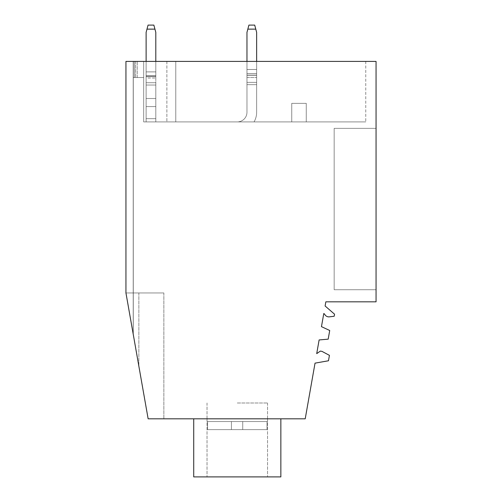 <?xml version="1.0" encoding="UTF-8"?>
<svg xmlns="http://www.w3.org/2000/svg" width="502" height="502" viewBox="0 0 502 502"><rect width="100%" height="100%" fill="white"/><g stroke="black" fill="none" stroke-linecap="round" stroke-linejoin="round"><path stroke-width="0.38" stroke-dasharray="2.51 1.88" d="M125.946 292.955L148.14 418.812L125.946 292.955L163.865 292.955L125.946 292.955L125.946 61.407L125.946 292.955L133.212 334.131L133.212 61.407L166.884 61.407L133.294 61.407L133.294 334.614L133.294 61.407L125.946 61.407L125.946 292.955L148.14 418.812L163.865 418.812L148.14 418.812L163.865 418.812L148.14 418.812L163.865 418.812L148.14 418.812L163.865 418.812L148.14 418.812L125.946 292.955L133.294 334.614L125.946 292.955L133.212 334.131L133.212 77.54L143.672 77.54L133.294 77.54L143.672 77.54L143.672 121.917L365.757 121.917L175.775 121.917L365.757 121.917L175.775 121.917L365.757 121.917L175.775 121.917L365.757 121.917L175.775 121.917L175.775 61.407L365.757 61.407L175.775 61.407L365.757 61.407L175.775 61.407L365.757 61.407L175.775 61.407L365.757 61.407L175.775 61.407L175.775 121.917L175.775 61.407L175.775 121.917L143.672 121.917L175.775 121.917L175.775 61.407L175.775 121.917L175.775 61.407L175.775 121.917L143.672 121.917L175.775 121.917L143.672 121.917L175.775 121.917L175.775 61.407L175.775 121.917L175.775 61.407L175.775 121.917L143.672 121.917L143.672 77.54L133.212 77.54L133.212 334.131L125.946 292.955L133.212 334.131L133.212 61.407L175.775 61.407L175.775 121.917L175.775 61.407L175.775 121.917L175.775 61.407L133.294 61.407L133.294 334.614L125.946 292.955L148.14 418.812L125.946 292.955L148.14 418.812L125.946 292.955L133.294 334.614L133.294 61.407L143.672 61.407L133.212 61.407L175.775 61.407L125.946 61.407L376.054 61.407L376.054 301.827L325.842 301.827L325.108 305.994L334.552 314.196L334.188 316.247L329.394 316.837A4.6 4.6 0 0 1 324.832 314.528A2.541 2.541 0 0 0 323.784 313.518L321.468 326.645L329.72 330.492L328.189 339.151L319.121 339.948L316.712 353.634L320.351 351.086L321.945 351.362L329.431 355.347L328.477 360.769L315.036 363.141L305.216 418.812L148.14 418.812L125.946 292.955L163.865 292.955L125.946 292.955L133.212 334.131L133.212 61.407L175.775 61.407L125.946 61.407L125.946 292.955L133.294 334.614L125.946 292.955L133.212 334.131L133.212 77.54L143.672 77.54L133.212 77.54L143.672 77.54L143.672 121.917L143.672 77.54L133.294 77.54L143.672 77.54L143.672 121.917L143.672 77.54L133.212 77.54L133.212 334.131L133.212 61.407L133.212 77.54L143.672 77.54L133.294 77.54L133.294 334.614L133.294 61.407L125.946 61.407L133.294 61.407L133.294 77.54L143.672 77.54L143.672 121.917L143.672 77.54L133.212 77.54L133.212 61.407L133.212 77.54L133.212 61.407L133.212 77.54L133.212 61.407L133.212 77.54L133.212 61.407L133.212 77.54L133.212 61.407L133.212 77.54L133.212 61.407L125.946 61.407L133.212 61.407L125.946 61.407L133.212 61.407L125.946 61.407L125.946 292.955L163.865 292.955L125.946 292.955L163.865 292.955L125.946 292.955L125.946 61.407L125.946 292.955L125.946 61.407L125.946 292.955L125.946 61.407L143.672 61.407L134.417 61.407L143.672 61.407L143.672 77.54L133.294 77.54L133.294 334.614L133.294 61.407L143.672 61.407L143.672 77.54L143.672 61.407L143.672 77.54L134.417 77.54L134.417 61.407L134.417 77.54L134.417 61.407L143.672 61.407L134.417 61.407L134.417 77.54L143.672 77.54L143.672 61.407L143.672 77.54L143.672 61.407L143.672 77.54L143.672 61.407L125.946 61.407L133.294 61.407L133.294 77.54L143.672 77.54L143.672 61.407L134.417 61.407L143.672 61.407L143.672 77.54L143.672 61.407L125.946 61.407L125.946 292.955L125.946 61.407L125.946 292.955L125.946 61.407L133.294 61.407L133.294 77.54L133.294 61.407L143.672 61.407L134.417 61.407L134.417 77.54L143.672 77.54L143.672 61.407L143.672 77.54L143.672 61.407L143.672 77.54L134.417 77.54L134.417 61.407L143.672 61.407L133.294 61.407L133.294 77.54L133.294 61.407L133.294 77.54L133.294 61.407L133.294 77.54L133.294 61.407L125.946 61.407L125.946 292.955M237.283 418.812L280.85 418.812L237.283 418.812M193.716 418.812L193.716 476.9L193.716 418.812L193.716 476.9L280.85 476.9L193.716 476.9L280.85 476.9L193.716 476.9L280.85 476.9L280.85 418.812M166.884 61.407L175.775 61.407L166.884 61.407L166.884 121.917L166.884 61.407M376.054 128.368L376.054 289.723L334.169 289.723L334.169 128.368L334.169 289.723L376.054 289.723L334.169 289.723L334.169 128.368L334.169 289.723L376.054 289.723L334.169 289.723L334.169 128.368L334.169 289.723L376.054 289.723L334.169 289.723L334.169 128.368L334.169 289.723L376.054 289.723L376.054 128.368L376.054 289.723L376.054 128.368L376.054 289.723L376.054 128.368L376.054 289.723L376.054 128.368L334.169 128.368L376.054 128.368M365.757 61.407L365.757 121.917L365.757 61.407M291.744 121.917L306.264 121.917L291.744 121.917L306.264 121.917L306.264 103.356L306.264 121.917L291.744 121.917L306.264 121.917L306.264 103.356L306.264 121.917L291.744 121.917L306.264 121.917L306.264 103.356L306.264 121.917L291.744 121.917L291.744 103.356L291.744 121.917L291.744 103.356L306.264 103.356L306.264 121.917L306.264 103.356L291.744 103.356L291.744 121.917L291.744 103.356L306.264 103.356L291.744 103.356L291.744 121.917L291.744 103.356L306.264 103.356L291.744 103.356L291.744 121.917M237.283 402.993L267.541 402.993L237.283 402.993M134.417 61.407L134.417 77.54L134.417 61.407M237.283 476.9L267.541 476.9L237.283 476.9M291.744 103.356L306.264 103.356L291.744 103.356M267.008 429.618L207.564 429.618L267.008 429.618L207.564 429.618L267.008 429.618L207.564 429.618L267.008 429.618L267.008 421.548L267.541 421.548L267.008 421.548L267.008 429.618L242.723 429.618L242.723 421.548L267.008 421.548L267.008 429.618L242.723 429.618L242.723 421.548L267.541 421.548L267.008 421.548L267.008 429.618L242.723 429.618L242.723 421.548L267.008 421.548L267.008 429.618L207.564 429.618L231.428 429.618L231.428 421.548L267.541 421.548L267.008 421.548L267.008 429.618L242.723 429.618L242.723 421.548L267.008 421.548L267.008 429.618L242.723 429.618L242.723 421.548L267.541 421.548L267.008 421.548L267.008 429.618L207.564 429.618L231.428 429.618L231.428 421.548L267.008 421.548L242.723 421.548L242.723 429.618L242.723 421.548L231.428 421.548L242.723 421.548L242.723 429.618L242.723 421.548L242.723 429.618L242.723 421.548L231.428 421.548L242.723 421.548L242.723 429.618L267.008 429.618M207.564 421.548L207.564 429.618L231.428 429.618L231.428 421.548L242.723 421.548L242.723 429.618L242.723 421.548L207.031 421.548L207.564 421.548L207.564 429.618L237.283 429.618L207.564 429.618L231.428 429.618L231.428 421.548L207.564 421.548L207.564 429.618L242.723 429.618L242.723 421.548L242.723 429.618L231.428 429.618L231.428 421.548L207.031 421.548L207.564 421.548L207.564 429.618L231.428 429.618L231.428 421.548L207.564 421.548L207.564 429.618L207.564 421.548L231.428 421.548L231.428 429.618L231.428 421.548L231.428 429.618L242.723 429.618L231.428 429.618L231.428 421.548L207.564 421.548L207.564 429.618L207.564 421.548L231.428 421.548L231.428 429.618L231.428 421.548L231.428 429.618L242.723 429.618L231.428 429.618L231.428 421.548L207.564 421.548M231.428 429.618L231.428 421.548L231.428 429.618M155.802 61.407L155.802 32.36L155.802 64.231L155.802 32.36L154.936 29.135L155.802 32.36L154.936 29.135L155.802 32.36L155.802 64.231L155.802 32.36L155.802 64.231L155.802 32.36L154.936 29.135L155.802 32.36L154.936 29.135L155.802 32.36L155.802 64.231L155.802 32.36L155.802 64.231L155.802 32.36L154.936 29.135L155.802 32.36L154.936 29.135L155.802 32.36L155.802 64.231L155.802 32.36L155.802 64.231L155.802 32.36L153.857 25.1L154.936 29.135L153.857 25.1L154.936 29.135L153.857 25.1L148.065 25.1L146.12 32.36L146.12 64.231L146.12 32.36L148.065 25.1L146.12 32.36L146.12 64.231L146.12 32.36L148.065 25.1L153.857 25.1L148.065 25.1L153.857 25.1L154.936 29.135L153.857 25.1L154.936 29.135L153.857 25.1L148.065 25.1L146.12 32.36L146.12 64.231L146.12 32.36L148.065 25.1L153.857 25.1L148.065 25.1L153.857 25.1L154.936 29.135L153.857 25.1L154.936 29.135L153.857 25.1L148.065 25.1L146.12 32.36L146.12 64.231L146.12 32.36L146.986 29.135L146.12 32.36L146.12 64.231L146.12 32.36L148.065 25.1L153.857 25.1L148.065 25.1L146.12 32.36L146.12 64.231L146.12 32.36L148.065 25.1L153.857 25.1L154.936 29.135L146.986 29.135L146.12 32.36L146.12 64.231L146.12 32.36L148.065 25.1L153.857 25.1L154.936 29.135L146.986 29.135L148.065 25.1L153.857 25.1L148.065 25.1M154.936 29.135L146.986 29.135L154.936 29.135L146.986 29.135L154.936 29.135L146.986 29.135L154.936 29.135L146.986 29.135L154.936 29.135L146.986 29.135L154.936 29.135L146.986 29.135L154.936 29.135L146.986 29.135L146.12 32.36L146.12 75.758L155.802 75.758L146.12 75.758L146.12 64.231L146.12 71.893L155.802 71.893L146.12 71.893L155.802 71.893L146.12 71.893L146.12 64.231L146.12 75.758L155.802 75.758L155.802 64.231L155.802 71.893L146.12 71.893L146.12 75.927L155.802 75.927L146.12 75.927L155.802 75.927L155.802 76.737L146.12 76.737L146.12 75.927L155.802 75.927L155.802 71.893L146.12 71.893L146.12 64.231L146.12 75.758L155.802 75.758L155.802 64.231L155.802 71.893L146.12 71.893L146.12 75.927L155.802 75.927L146.12 75.927L146.12 76.737L155.802 76.737L155.802 64.231L155.802 75.758L155.802 64.231L155.802 71.893L146.12 71.893L146.12 64.231L146.12 75.758L155.802 75.758L146.12 75.758L146.12 64.231L146.12 75.758L155.802 75.758L155.802 64.231L155.802 75.927L146.12 75.927L155.802 75.927L155.802 76.737L146.12 76.737L155.802 76.737L155.802 71.893L155.802 75.927L146.12 75.927L146.12 76.737L146.12 71.893L146.12 75.927L155.802 75.927L155.802 76.737L146.12 76.737L155.802 76.737L155.802 75.927L146.12 75.927L155.802 75.927L146.12 75.927L146.12 64.231L146.12 78.042L146.12 75.758L146.12 78.042L146.12 75.758L146.12 78.042L146.12 75.758L146.12 78.042L146.12 75.758L155.802 75.758L155.802 64.231L155.802 118.685L155.802 98.517L155.802 106.587L146.12 106.587L146.12 118.685L146.12 98.517L146.12 121.917L146.12 98.517L146.12 121.917L155.802 121.917L155.802 106.587L146.12 106.587L146.12 98.517L146.12 118.685L146.12 98.517L146.12 106.587L155.802 106.587L146.12 106.587L155.802 106.587L155.802 121.917L155.802 98.517L155.802 106.587L146.12 106.587L155.802 106.587L146.12 106.587L155.802 106.587L155.802 121.917L155.802 98.517L155.802 106.587L146.12 106.587L155.802 106.587L146.12 106.587L146.12 121.917L155.802 121.917L146.12 121.917L146.12 118.685L146.12 121.917L155.802 121.917L146.12 121.917L146.12 118.685L146.12 121.917L155.802 121.917L155.802 118.685L146.12 118.685L155.802 118.685L146.12 118.685L155.802 118.685L146.12 118.685L155.802 118.685L146.12 118.685L155.802 118.685L155.802 98.517L146.12 98.517L146.12 82.748L146.12 85.026L155.802 85.026L155.802 98.517L146.12 98.517L146.12 82.748L146.12 85.026L155.802 85.026L155.802 82.748L155.802 85.026L146.12 85.026L146.12 98.517L146.12 82.748L146.12 85.026L155.802 85.026L155.802 98.517L146.12 98.517L146.12 85.026L146.12 98.517L155.802 98.517L146.12 98.517L155.802 98.517L146.12 98.517L155.802 98.517L155.802 82.748L155.802 85.026L146.12 85.026L146.12 82.748L146.12 85.026L155.802 85.026L155.802 98.517L155.802 82.748L155.802 85.026L146.12 85.026L155.802 85.026L155.802 98.517L155.802 82.748L146.12 82.748L155.802 82.748L146.12 82.748L155.802 82.748L146.12 82.748L155.802 82.748L146.12 82.748L155.802 82.748L155.802 64.231L155.802 76.737L155.802 71.893L155.802 75.927L146.12 75.927L146.12 76.737L146.12 61.407M146.12 78.042L146.12 82.748L146.12 78.042L146.12 82.748L146.12 78.042L146.12 82.748L146.12 78.042L146.12 82.748L146.12 78.042L155.802 78.042L146.12 78.042M256.647 32.36L254.702 25.1L256.647 32.36L256.647 112.235A19.365 19.365 0 0 1 254.056 121.917L237.283 121.917A9.682 9.682 0 0 0 246.965 112.235L246.965 82.384L246.965 84.662L256.647 84.662L256.647 112.235A19.365 19.365 0 0 1 254.056 121.917A19.365 19.365 0 0 0 256.647 112.235A19.365 19.365 0 0 1 254.056 121.917L237.283 121.917A9.682 9.682 0 0 0 246.965 112.235L246.965 84.662L256.647 84.662L256.647 82.384L256.647 112.235A19.365 19.365 0 0 1 254.056 121.917L237.283 121.917A9.682 9.682 0 0 0 246.965 112.235L246.965 82.384L246.965 84.662L256.647 84.662L256.647 112.235A19.365 19.365 0 0 1 254.056 121.917L237.283 121.917A9.682 9.682 0 0 0 246.965 112.235L246.965 84.662L256.647 84.662L256.647 82.384L256.647 112.235A19.365 19.365 0 0 1 254.056 121.917L237.283 121.917A9.682 9.682 0 0 0 246.965 112.235L246.965 82.384L246.965 84.662L256.647 84.662L256.647 112.235A19.365 19.365 0 0 1 254.056 121.917L237.283 121.917A9.682 9.682 0 0 0 246.965 112.235L246.965 84.662L256.647 84.662L256.647 82.384L246.965 82.384L246.965 84.662L246.965 82.384L256.647 82.384L246.965 82.384L256.647 82.384L246.965 82.384L256.647 82.384L246.965 82.384L256.647 82.384L256.647 75.256L246.965 75.256L246.965 77.54L246.965 75.256L256.647 75.256L256.647 82.384L256.647 75.256L246.965 75.256L246.965 82.384L246.965 75.256L256.647 75.256L256.647 82.384L256.647 75.256L246.965 75.256L246.965 82.384L246.965 75.256L256.647 75.256L256.647 82.384L256.647 75.256L246.965 75.256L246.965 82.384L246.965 75.256L256.647 75.256L256.647 32.36L255.782 29.135L256.647 32.36L255.782 29.135L256.647 32.36L256.647 75.256L256.647 32.36L254.702 25.1L256.647 32.36L256.647 75.256L256.647 32.36L254.702 25.1L248.91 25.1L246.965 32.36L246.965 75.256L246.965 32.36L246.965 75.256L246.965 32.36L246.965 75.256L246.965 32.36L246.965 64.231L246.965 32.36L247.831 29.135L246.965 32.36L247.831 29.135L246.965 32.36L247.831 29.135L246.965 32.36L247.831 29.135L246.965 32.36L247.831 29.135L246.965 32.36L247.831 29.135L246.965 32.36L247.831 29.135L246.965 32.36L246.965 75.256L246.965 64.231L246.965 75.118L246.965 73.505L256.647 73.505L256.647 75.118L256.647 32.36L255.782 29.135L256.647 32.36L256.647 75.256L256.647 32.36M246.965 61.407L246.965 69.471L256.647 69.471L256.647 73.505L246.965 73.505L256.647 73.505L246.965 73.505L256.647 73.505L246.965 73.505L246.965 69.471L246.965 75.118L246.965 69.471L256.647 69.471L256.647 73.505L246.965 73.505L256.647 73.505L256.647 75.118L246.965 75.118L256.647 75.118L256.647 64.231L256.647 73.505L246.965 73.505L256.647 73.505L256.647 75.118L246.965 75.118L246.965 64.231L246.965 75.118L256.647 75.118L256.647 64.231L256.647 73.505L246.965 73.505L256.647 73.505L256.647 75.118L246.965 75.118L246.965 73.505L256.647 73.505L256.647 61.407M247.831 29.135L248.91 25.1L254.702 25.1L248.91 25.1L254.702 25.1L248.91 25.1L247.831 29.135L248.91 25.1L254.702 25.1L248.91 25.1L254.702 25.1L248.91 25.1L247.831 29.135L248.91 25.1L248.779 25.602L248.91 25.1L248.779 25.602L248.91 25.1L248.779 25.602L248.91 25.1L248.779 25.602L248.91 25.1L254.702 25.1L248.91 25.1L254.702 25.1L248.91 25.1L247.831 29.135L255.782 29.135M246.965 75.118L256.647 75.118L256.647 73.505L246.965 73.505L246.965 75.118L256.647 75.118L246.965 75.118M146.12 75.927L146.12 76.737L146.12 75.927L155.802 75.927L146.12 75.927M146.12 121.917L155.802 121.917L146.12 121.917M155.802 106.587L146.12 106.587L155.802 106.587M155.802 76.737L146.12 76.737L155.802 76.737M256.647 69.471L256.647 64.231L256.647 69.471L246.965 69.471L256.647 69.471M248.91 25.1L254.702 25.1L248.91 25.1M246.965 77.54L246.965 82.384L246.965 77.54L256.647 77.54L246.965 77.54M246.965 112.235L246.965 84.662L256.647 84.662L246.965 84.662L246.965 112.235A9.682 9.682 0 0 1 237.283 121.917A9.682 9.682 0 0 0 246.965 112.235M246.965 73.505L256.647 73.505L246.965 73.505M254.056 121.917L237.283 121.917L254.056 121.917M138.859 292.955L138.859 366.159L138.859 292.955M137.241 77.54L137.241 61.407L137.241 77.54M135.628 61.407L135.628 77.54L135.628 61.407M163.865 292.955L163.865 418.812L163.865 292.955M267.541 418.812L267.541 476.9L267.541 418.812M207.031 418.812L207.031 476.9L207.031 418.812M207.031 402.993L207.031 421.548L207.031 402.993M267.541 402.993L267.541 421.548L267.541 402.993"/><path stroke-width="0.75" d="M305.216 418.812L148.14 418.812L125.946 292.955L125.946 61.407L376.054 61.407L376.054 301.827L325.842 301.827L325.108 305.994L334.552 314.196L334.188 316.247L329.394 316.837A4.6 4.6 0 0 1 324.832 314.528A2.541 2.541 0 0 0 323.784 313.518L321.468 326.645L329.72 330.492L328.189 339.151L319.121 339.948L316.712 353.634L320.351 351.086L321.945 351.362L329.431 355.347L328.477 360.769L315.036 363.141L305.216 418.812M280.85 418.812L280.85 476.9L193.716 476.9L193.716 418.812M246.965 61.407L246.965 32.36L248.91 25.1L247.831 29.135L248.91 25.1L247.831 29.135L248.91 25.1L247.831 29.135L248.91 25.1L247.831 29.135L248.91 25.1L254.702 25.1L256.647 32.36L256.647 61.407M148.065 25.1L146.986 29.135L148.065 25.1L153.857 25.1L155.802 32.36L155.802 61.407M146.12 61.407L146.12 32.36L146.986 29.135L154.936 29.135M247.831 29.135L255.782 29.135"/></g></svg>
